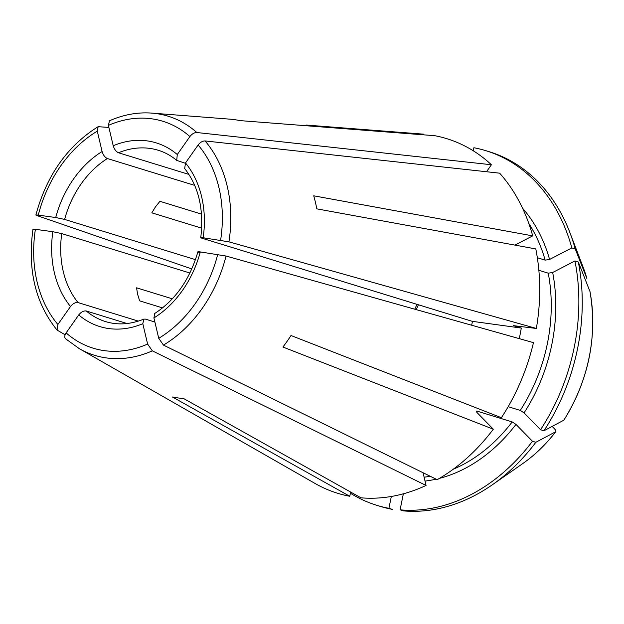 <?xml version="1.0" encoding="UTF-8"?>
<svg xmlns="http://www.w3.org/2000/svg" width="624" height="624" viewBox="0 0 624 624"><rect width="100%" height="100%" fill="white"/><g stroke="black" fill="none" stroke-linecap="round" stroke-linejoin="round"><path stroke-width="0.94" d="M453.203 469.264A153.247 118.42 -72.9 0 0 512.187 421.925L515.97 424.398L532.451 441.254L535.844 442.291A375634.529 92394.058 35.1 0 0 555.664 431.746L555.844 431.59M138.333 321.118L78.031 302.57C75.442 302.211 72.938 303.521 70.512 306.501L57.884 324.48L57.088 330.08L65.114 334.784M70.512 306.501A96.08 74.24 107.1 0 1 52.829 231.707L35.389 229.312C32.908 229.008 32.386 229.125 33.836 229.671M52.829 231.707L61.729 233.594L189.922 273.016M195.476 259.654L64.615 219.414L55.723 217.526L38.282 215.132C35.794 214.828 35.279 214.945 36.722 215.491L191.833 268.936M55.723 217.526A96.08 74.24 107.1 0 1 102.094 151.515L97.282 131.149L98.155 126.688L108.888 127.429M102.094 151.515C103.186 155.072 104.949 157.412 107.383 158.535L194.704 185.383M188.916 174.424L118.505 152.771C116.072 151.648 114.309 149.308 113.217 145.751L108.404 125.385L109.45 120.822M113.217 145.751A96.08 74.24 107.1 0 1 177.271 154.534L189.899 136.562C192.02 133.864 194.337 132.514 196.833 132.522L491.416 164.752L486.509 171.733M177.271 154.534L176.732 160.399L185.305 163.246M184.688 168.511L185.5 162.95L198.128 144.979C200.257 142.28 202.566 140.93 205.07 140.938L499.645 173.176A185.507 143.348 -72.9 0 1 532.701 235.872L514.901 245.099M185.5 162.95A96.08 74.24 107.1 0 1 203.182 237.744L228.922 241.847L536.351 328.458A185.507 143.348 -72.9 0 0 535.79 248.921L316.813 208.853A142.436 110.066 -72.9 0 0 313.724 195.811L532.701 235.872M203.182 237.744C200.483 237.424 200.125 237.596 202.121 238.267L200.842 237.682M537.334 257.728L545.158 260.13L549.588 259.451L571.849 247.907A185.507 143.348 -72.9 0 0 485.924 150.704A185.507 143.348 -72.9 0 0 473.881 147.732L473.257 150.79M199.228 252.447C197.231 251.776 197.59 251.605 200.296 251.924L226.036 256.035L533.465 342.638A185.507 143.348 -72.9 0 1 501.392 417.698L291.002 335.517A142.436 110.066 -72.9 0 1 282.914 347.03L493.303 429.211L476.83 412.363L476.954 411.091L476.182 411.122M512.187 421.925L476.954 411.091A153.247 118.42 -72.9 0 1 476.385 411.84M555.836 431.605C546.039 444.35 534.986 455.029 522.686 463.624A144.495 111.657 -72.9 0 0 555.664 431.746C556.304 431.285 555.797 430.186 554.143 428.438L552.154 426.403M65.536 338.738L79.349 348.691L315.081 483.475A185.507 143.348 -72.9 0 0 349.768 496.275L172.403 396.981A142.436 110.066 -72.9 0 0 183.573 398.51L360.937 497.812A185.507 143.348 -72.9 0 0 426.067 485.449L423.064 472.742M35.911 215.054L36.722 215.491M162.552 307.905L139.636 300.854L137.647 294.38L136.555 287.812L172.318 298.81M201.685 228.166L151.827 212.839L155.485 206.84L159.916 201.318L201.536 214.118M491.416 164.752A185.507 143.348 -72.9 0 0 434.733 135.689L240.201 120.627A142.436 110.066 -72.9 0 0 229.546 119.129L151.796 113.108A125.081 96.65 -72.9 0 1 196.833 132.522M536.351 328.458L513.458 325.65A153.247 118.42 -72.9 0 0 513.513 325.33M513.989 325.393L513.458 325.65L521.29 328.06L472.454 321.36A806.559 64.163 11.5 0 1 471.884 321.22L202.121 238.267M471.666 325.229L472.454 321.36M521.29 328.06A153.247 118.42 107.1 0 1 519.238 338.629M154.885 322.023L145.337 319.09L143.894 319.145L142.802 323.7L147.615 344.066L152.342 350.86L426.067 485.449M142.802 323.7A96.08 74.24 107.1 0 1 78.741 314.917C81.167 311.938 83.671 310.627 86.268 310.986L127.015 323.521M78.741 314.917L66.121 332.896C64.373 335.704 64.303 337.74 65.918 339.004M508.17 406.692L520.276 410.413L524.066 412.885L540.54 429.733A185.507 143.348 -72.9 0 0 574.93 260.957L552.669 272.493L548.239 273.172L538.855 270.293M200.296 251.924A96.08 74.24 107.1 0 1 153.917 317.936L154.783 313.513M153.917 317.936L158.738 338.309L163.465 345.095L437.19 479.684A185.507 143.348 -72.9 0 0 493.303 429.211M349.768 496.275L350.633 492.04M306.322 125.073L423.556 134.16A185.507 143.348 -72.9 0 0 422.526 134.074L306.228 125.065M423.556 134.16L423.423 134.815M569.876 232.549A185.507 143.348 -72.9 0 1 575.242 248.953A375634.529 144152.572 -13.3 0 1 586.888 278.507L583.105 267.142L569.876 232.549A185.507 143.348 -72.9 0 0 489.31 151.749L485.924 150.704M540.54 429.733L543.933 430.778A375634.537 92394.065 35.1 0 0 563.753 420.233L563.956 420.046M543.933 430.778A185.507 143.348 -72.9 0 0 578.323 262.002A375634.529 144152.572 -13.3 0 1 589.976 291.548L590.039 291.767C597.55 336.812 588.861 379.564 563.963 420.03M403.354 493.81L400.085 509.847L403.478 510.892A185.507 143.348 -72.9 0 0 492.305 484.801A185.507 143.348 -72.9 0 0 535.844 442.291M400.085 509.847A185.507 143.348 -72.9 0 0 532.451 441.254M350.392 493.217A185.507 143.348 -72.9 0 0 376.873 505.339L380.258 506.376A185.507 143.348 -72.9 0 0 392.301 509.356L388.916 508.31L391.326 496.47M376.873 505.339A185.507 143.348 -72.9 0 0 388.916 508.31M578.323 262.002L574.93 260.957M575.242 248.953L571.849 247.907M425.03 481.065A156.476 120.916 -72.9 0 0 436.129 479.162M439.475 478.358A156.476 120.916 -72.9 0 0 515.97 424.398M424.117 477.196A153.247 118.42 -72.9 0 0 430.193 476.245M35.389 229.312A118.685 91.712 -72.9 0 0 57.884 324.48M78.031 302.57A89.622 69.256 107.1 0 1 61.729 233.594M97.282 131.149A118.685 91.712 -72.9 0 0 38.282 215.132M64.615 219.414A89.622 69.256 107.1 0 1 107.383 158.535M417.035 304.356A89.622 69.256 -72.9 0 0 414.781 309.2M189.899 136.562A118.685 91.712 -72.9 0 0 108.404 125.385M118.505 152.771A89.622 69.256 107.1 0 1 158.262 150.267C164.962 152.318 171.124 155.711 176.756 160.446M228.922 241.847A125.081 96.65 -72.9 0 0 205.07 140.938M220.623 240.139A118.685 91.712 -72.9 0 0 198.128 144.979M549.588 259.451A156.476 120.916 -72.9 0 0 522.545 208.198M545.158 260.13A153.247 118.42 -72.9 0 0 528.801 223.439M143.941 319.075C130.51 324.48 117.725 325.322 105.581 321.594A89.622 69.256 107.1 0 1 86.268 310.986M66.121 332.896A118.685 91.712 -72.9 0 0 147.615 344.066M524.066 412.885A156.476 120.916 -72.9 0 0 552.669 272.493M158.738 338.309A118.685 91.712 -72.9 0 0 217.737 254.319M520.276 410.413A153.247 118.42 -72.9 0 0 548.239 273.172M163.465 345.095A125.081 96.65 -72.9 0 0 226.036 256.035M79.349 348.691A125.081 96.65 -72.9 0 0 152.342 350.86M586.888 278.507A144.495 111.657 -72.9 0 0 583.105 267.142M563.753 420.233A144.495 111.657 -72.9 0 0 589.976 291.548M416.185 309.598L418.415 304.777M184.618 168.48C198.689 186.373 204.064 209.469 200.749 237.76M197.902 251.745C189.891 279.404 175.484 299.988 154.682 313.505M57.057 330.065C35.451 303.358 27.417 269.763 32.963 229.297M35.88 214.984C46.613 175.453 67.353 146.024 98.101 126.688M109.481 120.783C123.544 114.613 137.647 112.055 151.796 113.108M522.686 463.624L492.305 484.801"/></g></svg>
